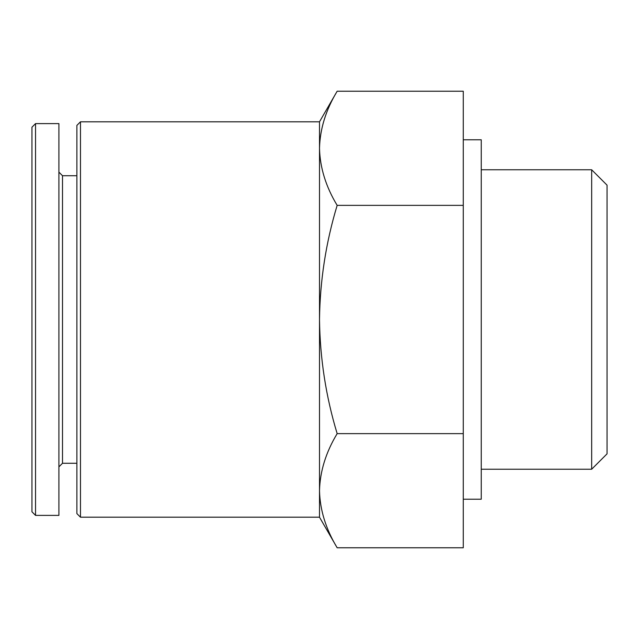 <?xml version="1.0" encoding="UTF-8"?>
<svg xmlns="http://www.w3.org/2000/svg" width="639" height="639" viewBox="0 0 639 639"><rect width="100%" height="100%" fill="white"/><g stroke="black" fill="none" stroke-linecap="round" stroke-linejoin="round"><path stroke-width="0.96" d="M319.5 490.704L319.5 517.191L337.16 547.775C325.882 529.14 319.995 510.114 319.5 490.704C320.011 471.31 325.898 452.284 337.16 433.633C325.906 396.547 320.019 358.503 319.5 319.5L319.5 490.704M319.5 148.296L319.5 319.5C320.027 280.489 325.914 242.445 337.16 205.367C325.882 186.724 319.995 167.706 319.5 148.296C320.011 128.894 325.898 109.876 337.16 91.225C325.882 109.86 319.995 128.886 319.5 148.296L319.5 121.809L337.16 91.225L463.275 91.225L463.275 547.775L337.16 547.775M35.544 123.607L31.95 127.201L31.95 511.799L35.544 515.393L58.908 515.393L58.908 123.607L35.544 123.607L35.544 515.393M58.908 172.131L62.502 175.725L62.502 463.275L58.908 466.869M80.474 517.191L80.474 121.809L76.88 125.404L76.88 513.596L80.474 517.191L319.5 517.191M463.275 433.633L337.16 433.633M463.275 205.367L337.16 205.367M607.05 319.5L607.05 453.842L591.666 469.226L591.666 169.774L607.05 185.158L607.05 319.5M463.275 139.781L481.247 139.781L481.247 499.219L463.275 499.219M62.502 463.275L76.88 463.275M62.502 175.725L76.88 175.725M80.474 121.809L319.5 121.809M481.247 469.226L591.666 469.226M481.247 169.774L591.666 169.774"/></g></svg>
